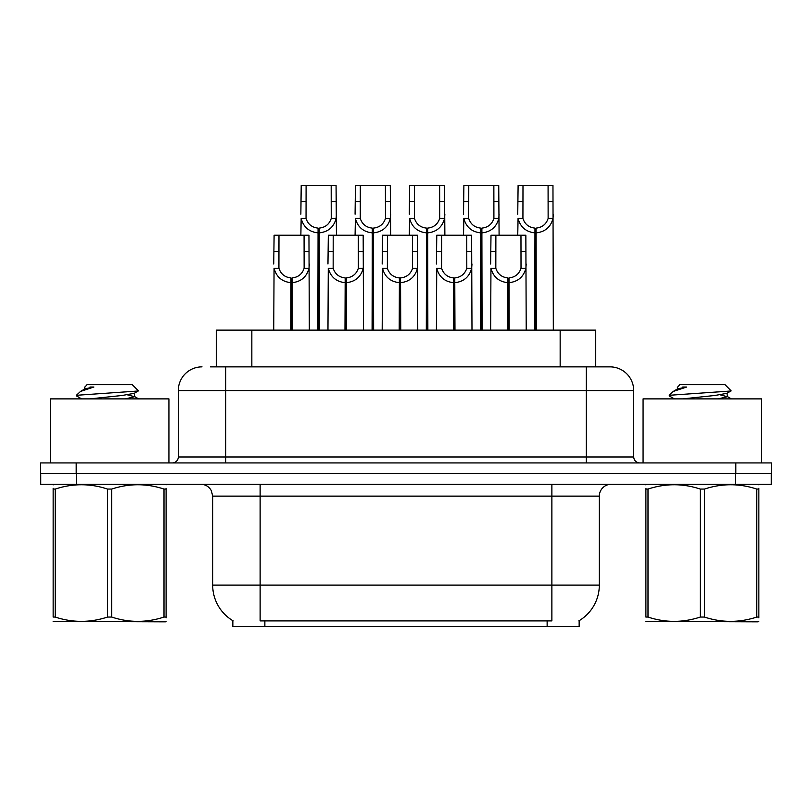 <?xml version="1.0" encoding="UTF-8"?>
<svg xmlns="http://www.w3.org/2000/svg" width="812" height="812" viewBox="0 0 812 812"><rect width="100%" height="100%" fill="white"/><g stroke="black" fill="none" stroke-linecap="round" stroke-linejoin="round"><path stroke-width="1.22" d="M210.44 366.862L225.736 366.862L210.44 366.862L216.266 366.862L216.266 330.098L595.734 330.098L595.734 366.862M579.149 620.683L579.149 626.59L232.851 626.59L232.851 620.683M233.196 620.896A41.513 41.513 0 0 1 212.683 585.087L260.124 585.087L260.124 620.896L551.876 620.896L551.876 585.087L599.317 585.087L599.317 496.132A11.855 11.855 0 0 1 611.172 484.277M212.683 585.087L212.683 496.132L211.353 490.671C209.029 486.581 205.527 484.449 200.828 484.277M578.804 620.896A41.513 41.513 0 0 0 599.317 585.087M76.298 484.277L771.278 484.277L771.278 473.599L40.722 473.599L40.722 484.277L76.298 484.277L76.298 473.599M202.015 366.862A23.721 23.721 0 0 0 178.295 390.582L178.295 456.994A5.928 5.928 0 0 1 172.357 462.931M609.985 366.862A23.721 23.721 0 0 1 633.705 390.582L225.736 390.582L225.736 366.862L609.629 366.862M633.705 390.582L633.705 456.994C634.06 460.597 636.04 462.576 639.643 462.931M76.176 462.931L40.6 462.931L40.6 473.599L76.176 473.599L76.176 462.931L735.824 462.931L735.824 473.599L771.4 473.599L771.4 462.931L735.824 462.931M507.642 330.098L507.855 277.917C501.765 277.288 497.756 274.07 495.817 268.254L495.878 235.216L525.851 235.216L526.206 330.098M507.642 282.657C498.801 281.652 493.239 276.862 490.955 268.254L490.631 330.098M490.631 264.012L490.996 235.216L495.878 235.216M508.992 330.098L508.992 277.917C515.082 277.288 519.091 274.07 521.02 268.254L520.969 235.216M508.992 277.917L509.195 330.098M507.855 277.917L507.855 330.098M526.206 264.012L525.892 268.254C523.598 276.862 518.036 281.652 509.195 282.657M534.753 330.098L534.966 228.111C528.876 227.472 524.867 224.254 522.928 218.448L522.989 185.41L552.962 185.41L553.327 330.098M534.753 232.851C525.912 231.846 520.35 227.045 518.066 218.448L517.741 235.216M517.741 214.195L518.107 185.41L522.989 185.41M536.103 330.098L536.103 228.111C542.193 227.472 546.202 224.254 548.13 218.448L548.08 185.41M536.103 228.111L536.306 330.098M534.966 228.111L534.966 330.098M553.327 214.195L553.002 218.448C550.709 227.045 545.146 231.846 536.306 232.851M168.926 462.931L168.926 398.885L50.324 398.885L50.324 462.931M166.105 621.231L165.364 621.85L53.145 621.424M166.105 617.831L166.105 617.059C166.105 622.794 166.105 622.794 166.105 617.059L164.004 617.059L164.004 489.068C146.647 483.323 129.22 483.323 111.721 489.068L107.529 489.068C90.173 483.323 72.745 483.323 55.236 489.068L53.145 489.068C53.145 483.323 53.145 483.323 53.145 489.068L53.145 488.296M111.721 489.068L111.721 617.059C129.078 622.794 146.505 622.794 164.004 617.059M111.721 617.059L107.529 617.059L107.529 489.068M166.105 488.296L166.105 489.068C166.105 483.323 166.105 483.323 166.105 489.068L164.004 489.068M166.105 484.825L165.364 484.277M81.586 398.885L76.724 396.053L77.353 395.231L76.49 395.789M89.959 398.885L122.115 395.474L134.285 393.323L138.355 390.795L132.214 384.655L87.026 384.655L84.996 387.04M138.284 390.988L77.353 395.231M76.49 395.2L80.54 391.414L93.887 387.04L89.99 387.04M53.886 484.277L53.145 484.896M166.105 489.068L166.105 617.059M55.236 489.068L55.236 617.059L53.145 617.059L53.145 489.068M55.236 617.059C72.593 622.794 90.02 622.794 107.529 617.059M53.145 617.059C53.145 622.794 53.145 622.794 53.145 617.059M134.285 393.323L134.609 396.723L127.454 394.845M125.332 398.885L134.609 396.723M80.54 391.414L84.966 388.826L93.887 387.04M761.676 462.931L761.676 398.885L643.074 398.885L643.074 462.931M758.855 621.231L758.114 621.85L645.895 621.424M758.855 617.831L758.855 617.059C758.855 622.794 758.855 622.794 758.855 617.059L756.764 617.059L756.764 489.068C739.407 483.323 721.98 483.323 704.471 489.068L700.279 489.068C682.922 483.323 665.495 483.323 647.996 489.068L645.895 489.068C645.895 483.323 645.895 483.323 645.895 489.068L645.895 488.296M704.471 489.068L704.471 617.059C721.827 622.794 739.255 622.794 756.764 617.059M704.471 617.059L700.279 617.059L700.279 489.068M758.855 488.296L758.855 489.068C758.855 483.323 758.855 483.323 758.855 489.068L756.764 489.068M758.855 484.825L758.114 484.277M674.336 398.885L669.474 396.053L670.103 395.231L669.24 395.789M682.709 398.885L714.864 395.474L727.034 393.323L731.104 390.795L724.974 384.655L679.786 384.655L677.756 387.04M731.033 390.988L670.103 395.231M669.24 395.2L673.3 391.414L686.637 387.04L682.74 387.04M646.636 484.277L645.895 484.896M758.855 489.068L758.855 617.059M647.996 489.068L647.996 617.059L645.895 617.059L645.895 489.068M647.996 617.059C665.353 622.794 682.78 622.794 700.279 617.059M645.895 617.059C645.895 622.794 645.895 622.794 645.895 617.059M727.034 393.323L727.359 396.723L720.203 394.845M718.082 398.885L727.359 396.723M673.3 391.414L677.716 388.826L686.637 387.04M453.421 330.098L453.634 277.917C447.544 277.288 443.525 274.07 441.596 268.254L441.647 235.216L471.63 235.216L471.985 330.098M453.421 282.657C444.58 281.652 439.018 276.862 436.734 268.254L436.409 330.098M436.409 264.012L436.775 235.216L441.647 235.216M454.771 330.098L454.771 277.917C460.861 277.288 464.87 274.07 466.798 268.254L466.748 235.216M454.771 277.917L454.974 330.098M453.634 277.917L453.634 330.098M471.985 264.012L471.66 268.254C469.377 276.862 463.814 281.652 454.974 282.657M399.2 330.098L399.402 277.917C393.312 277.288 389.303 274.07 387.375 268.254L387.425 235.216L417.398 235.216L417.764 330.098M399.2 282.657C390.359 281.652 384.797 276.862 382.513 268.254L382.188 330.098M382.188 264.012L382.553 235.216L387.425 235.216M400.539 330.098L400.539 277.917C406.629 277.288 410.649 274.07 412.577 268.254L412.526 235.216M400.539 277.917L400.752 330.098M399.402 277.917L399.402 330.098M417.764 264.012L417.439 268.254C415.155 276.862 409.593 281.652 400.752 282.657M344.978 330.098L345.181 277.917C339.091 277.288 335.082 274.07 333.153 268.254L333.204 235.216L363.177 235.216L363.543 330.098M344.978 282.657C336.138 281.652 330.575 276.862 328.281 268.254L327.967 330.098M327.967 264.012L328.322 235.216L333.204 235.216M346.318 330.098L346.318 277.917C352.408 277.288 356.417 274.07 358.356 268.254L358.295 235.216M346.318 277.917L346.531 330.098M345.181 277.917L345.181 330.098M363.543 264.012L363.218 268.254C360.934 276.862 355.372 281.652 346.531 282.657M290.757 330.098L290.96 277.917C284.87 277.288 280.861 274.07 278.922 268.254L278.983 235.216L308.956 235.216L309.321 330.098M290.757 282.657C281.916 281.652 276.344 276.862 274.06 268.254L273.735 330.098M273.735 264.012L274.101 235.216L278.983 235.216M292.097 330.098L292.097 277.917C298.187 277.288 302.196 274.07 304.135 268.254L304.074 235.216M292.097 277.917L292.31 330.098M290.96 277.917L290.96 330.098M309.321 264.012L308.996 268.254C306.713 276.862 301.15 281.652 292.31 282.657M480.531 330.098L480.745 228.111C474.655 227.472 470.645 224.254 468.707 218.448L468.768 185.41L498.741 185.41L499.096 235.216M480.531 232.851C471.691 231.846 466.129 227.045 463.845 218.448L463.52 235.216M463.52 214.195L463.885 185.41L468.768 185.41M481.881 330.098L481.881 228.111C487.971 227.472 491.981 224.254 493.909 218.448L493.858 185.41M481.881 228.111L482.084 330.098M480.745 228.111L480.745 330.098M499.096 214.195L498.781 218.448C496.487 227.045 490.925 231.846 482.084 232.851M426.31 330.098L426.513 228.111C420.433 227.472 416.414 224.254 414.485 218.448L414.536 185.41L444.509 185.41L444.874 235.216M426.31 232.851C417.469 231.846 411.907 227.045 409.624 218.448L409.299 235.216M409.299 214.195L409.664 185.41L414.536 185.41M427.66 330.098L427.66 228.111C433.74 227.472 437.759 224.254 439.688 218.448L439.637 185.41M427.66 228.111L427.863 330.098M426.513 228.111L426.513 330.098M444.874 214.195L444.55 218.448C442.266 227.045 436.704 231.846 427.863 232.851M372.089 330.098L372.292 228.111C366.202 227.472 362.193 224.254 360.264 218.448L360.315 185.41L390.288 185.41L390.653 235.216M372.089 232.851C363.248 231.846 357.686 227.045 355.392 218.448L355.077 235.216M355.077 214.195L355.433 185.41L360.315 185.41M373.429 330.098L373.429 228.111C379.519 227.472 383.528 224.254 385.467 218.448L385.406 185.41M373.429 228.111L373.642 330.098M372.292 228.111L372.292 330.098M390.653 214.195L390.328 218.448C388.045 227.045 382.482 231.846 373.642 232.851M317.868 330.098L318.071 228.111C311.981 227.472 307.971 224.254 306.043 218.448L306.094 185.41L336.067 185.41L336.432 235.216M317.868 232.851C309.027 231.846 303.465 227.045 301.171 218.448L300.856 235.216M300.856 214.195L301.211 185.41L306.094 185.41M319.207 330.098L319.207 228.111C325.297 227.472 329.307 224.254 331.245 218.448L331.184 185.41M319.207 228.111L319.42 330.098M318.071 228.111L318.071 330.098M336.432 214.195L336.107 218.448C333.823 227.045 328.261 231.846 319.42 232.851M547.136 626.59L547.136 620.683M264.864 626.59L264.864 620.683M251.842 366.862L251.842 330.098M560.158 366.862L560.158 330.098M551.876 484.277L551.876 496.132L212.683 496.132M599.317 496.132L551.876 496.132L551.876 585.087L260.124 585.087L260.124 484.277M735.702 484.277L735.702 473.599M225.736 462.931L225.736 390.582L178.295 390.582M178.295 456.994L633.705 456.994M586.264 366.862L586.264 462.931M495.878 251.487L490.996 251.487M495.817 268.254L490.955 268.254M525.892 268.254L521.02 268.254M525.851 251.487L520.969 251.487M522.989 201.67L518.107 201.67M522.928 218.448L518.066 218.448M553.002 218.448L548.13 218.448M552.962 201.67L548.08 201.67M441.647 251.487L436.775 251.487M441.596 268.254L436.734 268.254M471.66 268.254L466.798 268.254M471.63 251.487L466.748 251.487M387.425 251.487L382.553 251.487M387.375 268.254L382.513 268.254M417.439 268.254L412.577 268.254M417.398 251.487L412.526 251.487M333.204 251.487L328.322 251.487M333.153 268.254L328.281 268.254M363.218 268.254L358.356 268.254M363.177 251.487L358.295 251.487M278.983 251.487L274.101 251.487M278.922 268.254L274.06 268.254M308.996 268.254L304.135 268.254M308.956 251.487L304.074 251.487M468.768 201.67L463.885 201.67M468.707 218.448L463.845 218.448M498.781 218.448L493.909 218.448M498.741 201.67L493.858 201.67M414.536 201.67L409.664 201.67M414.485 218.448L409.624 218.448M444.55 218.448L439.688 218.448M444.509 201.67L439.637 201.67M360.315 201.67L355.433 201.67M360.264 218.448L355.392 218.448M390.328 218.448L385.467 218.448M390.288 201.67L385.406 201.67M306.094 201.67L301.211 201.67M306.043 218.448L301.171 218.448M336.107 218.448L331.245 218.448M336.067 201.67L331.184 201.67M84.641 387.04L84.641 389.192M134.285 396.357L138.608 398.885M677.391 387.04L677.391 389.192M727.034 396.357L731.358 398.885"/></g></svg>
